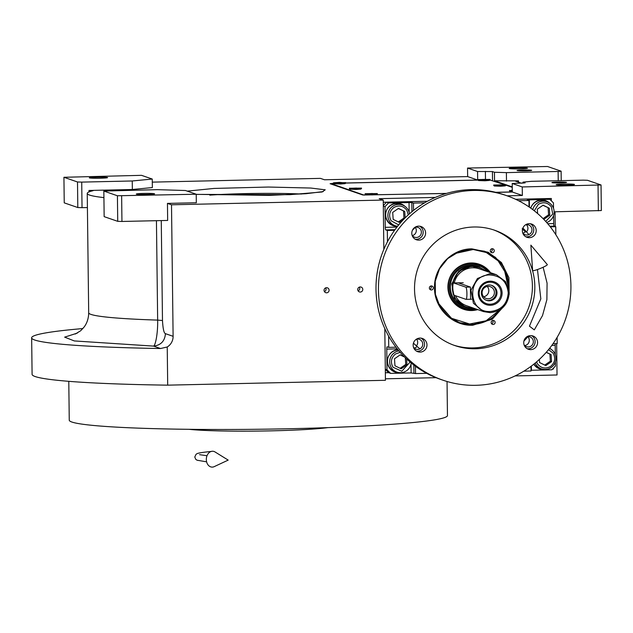 <?xml version="1.0" encoding="UTF-8"?>
<svg xmlns="http://www.w3.org/2000/svg" width="633" height="633" viewBox="0 0 633 633"><rect width="100%" height="100%" fill="white"/><g stroke="black" fill="none" stroke-linecap="round" stroke-linejoin="round"><path stroke-width="0.95" d="M552.016 182.636A7.319 0.443 179.3 0 1 551.913 182.565A7.319 0.443 179.3 0 1 558.623 182.043A7.319 0.443 179.3 0 1 566.456 182.312A7.319 0.443 179.3 0 1 566.559 182.383A7.319 0.443 179.3 0 1 559.849 182.905A7.319 0.443 179.3 0 1 552.016 182.636M517.169 170.601A7.319 0.443 179.3 0 1 517.066 170.53A7.319 0.443 179.3 0 1 523.776 170.008A7.319 0.443 179.3 0 1 531.609 170.277A7.319 0.443 179.3 0 1 531.704 170.348A7.319 0.443 179.3 0 1 525.002 170.87A7.319 0.443 179.3 0 1 517.169 170.601M416.656 346.061L413.871 343.561M512.255 186.901L494.547 180.785L518.53 180.88L515.476 181.141L521.576 183.261M523.024 183.19L523.008 182.13L531.514 181.307L583.246 180.152L587.464 180.278L601.041 184.971L601.35 210.544L555.038 211.802L555.22 226.527M556.652 343.624L557.032 374.981L515.104 375.915M506.495 181.149L506.392 172.627L558.124 171.472L558.235 180.706M494.547 180.785L494.444 172.263L506.392 172.627M495.971 192.377L512.319 192.013L512.216 183.483L525.121 182.89L523.008 182.13M494.444 172.263L492.419 171.559L477.567 171.519L467.542 168.054L467.645 176.583L477.678 180.041L345.737 183L339.454 182.344L333.536 182.802L345.729 182.636M566.836 185.097A9.147 0.554 179.3 0 1 556.162 184.686A9.147 0.554 179.3 0 1 563.797 184.053A9.147 0.554 179.3 0 1 574.463 184.464A9.147 0.554 179.3 0 1 566.836 185.097M512.216 183.483L522.241 186.949L601.041 184.971M598.035 185.263L598.351 210.836M512.319 192.013L522.352 195.478L522.241 186.949M522.352 195.478L507.096 195.819M435.33 197.417L379.183 198.667L383.242 200.068L171.503 204.791L167.452 203.399L196.325 202.75L196.222 194.228L185.485 190.517L157.372 189.655L103.844 191.071L117.414 195.763L196.222 194.228M436.042 377.679L385.426 378.811M384.809 328.63L385.442 380.298L167.698 385.157A225.712 13.594 179.3 0 1 32.093 374.356L31.65 337.824A225.712 13.594 179.3 0 1 82.876 328.567M152.292 182.13L320.433 178.371L324.484 179.772L467.645 176.583M558.124 171.472L561.123 171.179L547.553 166.495L467.542 168.054M519.828 168.861A9.147 0.554 179.3 0 1 509.161 168.449A9.147 0.554 179.3 0 1 516.789 167.816A9.147 0.554 179.3 0 1 527.455 168.228A9.147 0.554 179.3 0 1 519.828 168.861M561.123 171.179L561.242 180.642M333.646 183.269L330.109 183.712L362.733 194.98L446.225 193.484M522.66 228.75L525.635 231.892M88.984 191.941L88.968 190.47L132.352 189.504L152.355 187.566L152.252 179.044L141.515 175.333L63.925 177.287L77.503 181.972L81.72 182.106L132.25 180.975L152.252 179.044M88.968 190.47L93.106 190.691A168.37 10.136 -0.7 0 0 87.235 193.429A168.37 10.136 -0.7 0 0 103.923 197.615M383.242 200.068L383.843 249.378M326.612 292.81A2.564 2.524 109.1 0 0 327.419 287.833A2.564 2.524 109.1 0 0 324.088 289.867A2.564 2.524 109.1 0 0 326.612 292.81M360.296 292.058A2.564 2.524 109.1 0 0 361.103 287.081A2.564 2.524 109.1 0 0 357.772 289.115A2.564 2.524 109.1 0 0 360.296 292.058M171.503 204.791L173.11 336.313A12.201 12.011 -70.9 0 1 167.231 346.987L167.698 385.157M167.231 346.987L160.545 348.522A225.712 13.594 179.3 0 1 31.65 337.824M477.678 180.041L477.567 171.519M132.352 189.504L132.25 180.975M81.72 182.106L82.029 207.679L87.409 207.561M121.631 195.89L121.947 221.463L167.658 220.442L167.452 203.399M325.702 287.865A2.564 2.524 -70.9 0 1 324.413 291.599M359.386 287.113A2.564 2.524 -70.9 0 1 358.096 290.848M77.273 333.116L64.637 337.144L74.298 340.934L153.566 346.109L160.545 348.522M82.029 207.679L77.812 207.545L64.242 202.861L63.925 177.287M99.967 178.229A9.147 0.554 179.3 0 1 89.3 177.818A9.147 0.554 179.3 0 1 96.928 177.185A9.147 0.554 179.3 0 1 107.594 177.596A9.147 0.554 179.3 0 1 99.967 178.229M77.503 181.972L77.812 207.545M121.947 221.463L117.73 221.336L104.152 216.644L103.844 191.071M87.235 193.429L88.691 312.765A168.37 10.136 -0.7 0 0 157.657 320.108C157.965 333.354 155.417 345.689 153.566 346.109C160.861 345.23 164.825 341.076 165.442 333.662L173.11 336.313M146.975 194.466A9.147 0.554 179.3 0 1 136.301 194.054A9.147 0.554 179.3 0 1 143.928 193.421A9.147 0.554 179.3 0 1 154.602 193.833A9.147 0.554 179.3 0 1 146.975 194.466M117.414 195.763L117.73 221.336M447.04 381.485L447.46 415.565A189.109 11.386 179.3 0 1 289.764 428.723A189.109 11.386 179.3 0 1 69.258 420.185L68.783 381.327M189.03 429.316A77.471 4.668 -0.7 0 0 258.517 431.065A77.471 4.668 -0.7 0 0 327.949 427.615M522.178 228.727L525.335 231.789A5.183 5.104 109.1 0 1 522.882 233.134M417.092 346.48L416.569 346.029M383.305 205.598L386.549 202.196L427.362 201.286M515.666 199.316L547.759 198.596L549.784 199.3L527.297 199.925L528.951 200.511L529.03 206.928M385.307 369.221L387.008 369.814L390.656 373.383L388.63 372.687L385.307 369.435M524.662 345.531A5.183 5.104 109.1 0 0 528.42 337.452M527.123 231.18A5.183 5.104 109.1 0 0 526.371 224.691M414.077 347.992A5.183 5.104 109.1 0 0 416.435 347.113M383.266 202.275L386.549 202.204L388.575 202.9L411.838 202.528L411.948 211.683M424.616 202.837L413.46 203.09L411.838 202.528M518.585 200.74L528.951 200.511M553.503 208.304L553.44 202.869L549.784 199.3M553.59 215.473L553.693 223.576A2.437 0.404 -91.3 0 0 554.128 226.147L549.816 226.242M555.845 234.716L555.75 226.709L554.128 226.147M557.103 337.397L557.175 343.616L553.028 343.711M555.276 343.656A2.437 0.404 -91.3 0 0 555.181 345.349L555.291 354.686M531.024 370.258L551.865 369.791L555.434 366.056L555.378 361.862M530.976 366.365L531.04 370.993L523.863 371.16M426.697 373.328L415.541 373.573L411.11 372.932L390.656 373.383M387.008 369.814L386.755 349.107A2.437 0.404 88.7 0 1 387.103 346.813A2.437 0.404 88.7 0 1 387.127 346.813L388.749 347.375L388.615 336.083M387.459 241.759L387.325 230.467L385.703 229.906A2.437 0.404 88.7 0 1 385.268 227.334L385.014 206.627L383.313 206.041M388.575 202.9L385.014 206.627M524.077 344.843A5.183 5.104 109.1 0 0 533.342 341.662A5.183 5.104 109.1 0 0 526.854 336.803M525.335 231.789L526.514 231.876M522.708 232.904A5.183 5.104 109.1 0 0 531.973 229.724A5.183 5.104 109.1 0 0 525.485 224.865M412.123 235.373A5.183 5.104 109.1 0 0 421.38 232.192A5.183 5.104 109.1 0 0 414.9 227.334M415.311 227.429A5.183 5.104 -70.9 0 1 416.316 230.444A5.183 5.104 109.1 0 1 412.297 235.603M413.491 347.311A5.183 5.104 109.1 0 0 422.749 344.13A5.183 5.104 109.1 0 0 416.269 339.272M416.546 339.201A5.183 5.104 -70.9 0 1 417.685 342.382A5.183 5.104 109.1 0 1 416.427 345.863M404.867 206.271A11.592 11.41 109.1 0 0 385.592 215.014A11.592 11.41 109.1 0 0 397.556 226.313M413.46 203.09L413.547 210.393M495.125 322.395A2.01 1.978 109.1 0 0 493.795 320.543A2.01 1.978 109.1 0 0 491.153 322.49A2.01 1.978 109.1 0 0 492.482 324.349A2.01 1.978 109.1 0 0 495.125 322.395M494.246 250.684A2.01 1.978 109.1 0 0 492.917 248.824A2.01 1.978 109.1 0 0 490.274 250.771A2.01 1.978 109.1 0 0 491.604 252.63A2.01 1.978 109.1 0 0 494.246 250.684M433.328 287.912A2.01 1.978 109.1 0 0 431.999 286.053A2.01 1.978 109.1 0 0 429.356 287.999A2.01 1.978 109.1 0 0 430.685 289.859A2.01 1.978 109.1 0 0 433.328 287.912M505.981 303.832L492.26 319.23L472.716 325.235C452.555 326.209 434.246 308.303 434.515 287.88C433.747 267.482 451.614 248.769 471.783 248.848L488.185 252.258L501.431 262.537L508.916 277.658L509.154 294.638M387.325 230.467L394.541 230.309M388.749 347.375L395.965 347.216M415.541 373.573L415.454 366.27M555.75 226.709L550.283 226.836M549.476 203.043A11.592 11.41 109.1 0 0 530.747 208.13M533.777 364.212A11.592 11.41 109.1 0 0 544.356 369.443M551.264 349.424A11.592 11.41 109.1 0 0 549.705 348.19M397.88 349.622A11.592 11.41 109.1 0 0 395.024 372.101A11.592 11.41 109.1 0 0 399.74 372.671M545.163 200.495A11.592 11.41 -70.9 0 1 548.487 202.433M543.193 369.308A11.592 11.41 -70.9 0 1 539.387 368.786M550.275 348.823A11.592 11.41 109.1 0 0 549.61 348.3M398.584 372.536A11.592 11.41 109.1 0 1 398.442 372.544A11.592 11.41 -70.9 0 1 394.77 372.014M400.547 203.723A11.592 11.41 -70.9 0 1 403.87 205.662M392.982 225.625A11.592 11.41 109.1 0 0 396.796 226.155M492.68 320.496A2.01 1.978 -70.9 0 1 493.099 321.699A2.01 1.978 109.1 0 1 491.572 323.692M491.801 248.777A2.01 1.978 -70.9 0 1 492.221 249.988A2.01 1.978 109.1 0 1 490.694 251.981M430.883 286.005A2.01 1.978 -70.9 0 1 431.302 287.208A2.01 1.978 109.1 0 1 429.775 289.202M503.591 306.807L490.259 319.744L472.511 324.721L459.7 322.719L448.409 316.413L439.967 306.554L435.393 294.329L435.243 281.226L439.524 268.811L447.729 258.581L458.862 251.784L471.585 249.22L484.395 251.222L495.315 257.235L503.631 266.588L509.106 290.832M400.183 352.336L395.506 353.974C391.139 357.716 390.284 362.116 392.943 367.187L401.773 371.247L410.113 362.068M398.932 350.896A10.983 10.808 109.1 0 0 396.907 372.109A10.983 10.808 109.1 0 0 411.236 363.002M396.907 372.109L394.715 371.349A10.983 10.808 -70.9 0 1 389.311 367.172A10.983 10.808 109.1 0 1 398.197 350.009M404.392 356.806L400.262 354.804L394.494 358.776L394.968 365.787L401.203 368.825L406.972 364.853L406.576 358.919M406.972 364.853L405.753 364.426L405.302 357.708M400.135 368.303L405.753 364.426M404.732 357.147L400.119 354.899M508.22 286.757L505.846 273.258L498.116 260.843L486.255 252.504L473.215 249.513L455.127 253.485M459.313 322.585A37.822 37.236 109.1 0 0 501.273 308.833M508.536 287.809A37.822 37.236 109.1 0 0 484.008 251.087M438.068 302.867L451.471 318.272L469.599 323.993L486.081 320.789L500.379 309.458M490.512 272.696A23.84 23.468 109.1 0 0 447.927 285.815A23.84 23.468 -70.9 0 0 477.765 309.6M476.641 309.213A23.279 22.923 -70.9 0 1 448.275 285.768A23.279 22.923 -70.9 0 1 489.388 272.309M487.956 271.818A22.377 22.028 109.1 0 0 449.367 285.871A22.377 22.028 -70.9 0 0 475.209 308.722M486.975 271.478L478.382 266.572A21.348 21.016 109.1 0 0 450.38 285.91A21.348 21.016 -70.9 0 0 464.44 306.934L474.228 308.382M523.974 340.886A79.608 78.373 109.1 0 0 527.748 336.693M526.474 231.907A79.608 78.373 109.1 0 0 522.866 228.141M551.39 200.875L551.264 198.493L515.602 199.284M427.425 201.254L383.266 202.236M523.926 341.068A79.608 78.373 109.1 0 0 527.938 336.614M528.84 234.59A79.608 78.373 109.1 0 0 522.882 228.094M415.572 227.184A79.608 78.373 109.1 0 0 412.431 230.254M413.444 343.141A79.608 78.373 109.1 0 0 419.964 348.83M551.367 198.525L547.774 198.604M552.593 369.031L553.448 369.015L553.432 368.145M385.347 372.766L388.646 372.687M545.709 221.431L552.751 214.025L551.351 206.833C547.703 202.441 543.359 201.626 538.335 204.364L534.292 210.797M546.675 222.507A10.983 10.808 109.1 0 0 546.904 201.737A10.983 10.808 109.1 0 0 532.796 209.634M546.904 201.737L544.712 200.985A10.983 10.808 109.1 0 0 530.802 208.17M543.256 218.836L544.032 219.216L549.8 215.236L549.325 208.225L543.09 205.187L537.322 209.167L537.615 213.543M549.325 208.225L542.948 205.29M549.8 215.236L548.582 214.816L548.115 207.806M543.051 218.63L548.582 214.816M536.531 361.934L537.559 363.959C541.207 368.343 545.543 369.166 550.575 366.42C554.943 362.685 555.798 358.286 553.139 353.214L548.55 349.622M535.209 363.049A10.983 10.808 109.1 0 0 551.137 367.544A10.983 10.808 109.1 0 0 549.499 348.443M533.991 364.038A10.983 10.808 109.1 0 0 539.332 368.129L541.524 368.881M539.371 359.402L539.585 362.559L545.82 365.597L551.588 361.625L551.114 354.615L546.311 352.272M551.114 354.615L546.2 352.391M551.588 361.625L550.37 361.206L549.903 354.187M544.752 365.075L550.37 361.206M408.317 214.824L406.734 210.053C403.086 205.67 398.75 204.847 393.718 207.592C389.35 211.327 388.496 215.726 391.154 220.798L398.687 224.929M409.44 213.819A10.983 10.808 109.1 0 0 392.666 206.303A10.983 10.808 109.1 0 0 397.603 226.258M395.119 225.72L392.927 224.968A10.983 10.808 -70.9 0 1 387.523 220.782A10.983 10.808 109.1 0 1 400.096 204.206L402.287 204.965M405.144 217.847L404.716 211.454L398.474 208.415L392.705 212.387L393.18 219.406L399.415 222.436L403.213 219.825M404.716 211.454L398.331 208.518M404.693 218.298L403.965 218.045L403.498 211.034M398.347 221.922L403.965 218.045M508.228 292.834C507.017 281.764 500.932 275.806 489.958 274.967C466.663 274.358 467.138 313.153 490.401 311.499C501.352 310.178 507.294 303.951 508.228 292.834M509.225 292.739L505.609 281.645L496.351 274.714L489.736 273.678L477.424 278.512L470.984 290.199L473.421 303.27L483.604 311.618L490.211 312.647C501.89 311.23 508.228 304.592 509.225 292.739M453.671 282.967L465.825 287.168A6.101 1.005 88.7 0 1 466.917 293.419A6.101 1.005 88.7 0 1 466.038 299.354A6.101 1.005 88.7 0 1 465.975 299.346L453.821 295.144A6.101 1.005 88.7 0 1 452.737 288.703A6.101 1.005 88.7 0 1 453.608 282.959A6.101 1.005 88.7 0 1 453.671 282.967L458.245 282.864L470.398 287.065L470.604 299.251M486.097 271.169L472.503 266.351C445.893 265.646 446.431 309.972 473.009 308.081L473.342 308.073M479.521 266.968L472.289 265.836L458.822 271.122L451.772 283.901L454.447 298.198L465.579 307.329M490.029 281.179A12.082 11.892 109.1 0 0 478.271 293.498A12.082 11.892 109.1 0 0 490.33 305.288A12.082 11.892 109.1 0 0 502.088 292.968A12.082 11.892 109.1 0 0 490.029 281.179M490.211 304.22A11.038 10.872 -70.9 0 1 479.189 293.443A11.038 10.872 -70.9 0 1 489.942 282.183A11.038 10.872 109.1 0 1 500.964 292.96A11.038 10.872 109.1 0 1 490.211 304.22M489.285 300.81A7.928 7.81 -70.9 0 1 481.468 291.686A7.928 7.81 -70.9 0 1 489.087 284.977A7.928 7.81 109.1 0 1 496.905 294.1A7.928 7.81 109.1 0 1 489.285 300.81M491.303 285.254A7.928 7.81 109.1 0 1 488.352 300.485A7.928 7.81 -70.9 0 1 486.136 300.216M488.328 298.784A6.219 6.124 109.1 0 0 490.282 286.686A6.219 6.124 109.1 0 0 488.178 286.361A6.219 6.124 -70.9 0 0 486.223 298.452A6.219 6.124 -70.9 0 0 488.328 298.784M483.691 296.766A6.219 6.124 109.1 0 0 487.252 286.456M535.613 347.462A7.018 6.908 -70.9 0 1 528.365 349.25A7.018 6.908 -70.9 0 1 525.707 337.777A7.018 6.908 -70.9 0 1 532.946 335.988A7.018 6.908 -70.9 0 1 535.613 347.462M425.02 349.93A7.018 6.908 -70.9 0 1 417.78 351.719A7.018 6.908 -70.9 0 1 415.113 340.245A7.018 6.908 -70.9 0 1 422.361 338.457A7.018 6.908 -70.9 0 1 425.02 349.93M423.651 237.984A7.018 6.908 -70.9 0 1 416.411 239.772A7.018 6.908 -70.9 0 1 413.753 228.299A7.018 6.908 -70.9 0 1 420.992 226.511A7.018 6.908 -70.9 0 1 423.651 237.984M534.244 235.516A7.018 6.908 -70.9 0 1 526.996 237.304A7.018 6.908 -70.9 0 1 524.338 225.831A7.018 6.908 -70.9 0 1 531.578 224.042A7.018 6.908 -70.9 0 1 534.244 235.516M517.739 329.991A61.005 60.056 -70.9 0 1 454.763 345.539A61.005 60.056 -70.9 0 1 431.619 245.778A61.005 60.056 -70.9 0 1 494.595 230.222A61.005 60.056 -70.9 0 1 517.739 329.991M543.573 355.248A97.609 96.089 109.1 0 0 506.542 195.621A97.609 96.089 109.1 0 0 405.785 220.513A97.609 96.089 109.1 0 0 442.815 380.14A97.609 96.089 109.1 0 0 543.573 355.248M531.688 335.688A7.018 6.908 -70.9 0 1 527.194 348.712M421.103 338.149A7.018 6.908 -70.9 0 1 416.601 351.18M419.734 226.21A7.018 6.908 -70.9 0 1 415.232 239.242M530.327 223.742A7.018 6.908 -70.9 0 1 525.825 236.774M493.376 229.811A61.005 60.056 -70.9 0 1 515.309 329.144A61.005 60.056 -70.9 0 1 453.552 345.112M506.542 195.621L504.113 194.782A97.609 96.089 109.1 0 0 403.356 219.675A97.609 96.089 109.1 0 0 440.386 379.302L442.815 380.14M333.741 183.356L331.114 183.61L364.141 195.138M331.114 183.61L331.114 184.061M478.073 180.112L345.681 183.064M504.461 184.654L489.887 180.001M512.263 187.344L505.902 185.153M364.133 195.019L446.494 193.405M495.694 192.305L512.319 191.934M512.295 190.137L509.502 190.842L510.135 191.467L512.319 191.68M493.716 185.406L494.326 186.007L500.719 186.237L505.292 185.873L505.894 185.255L502.8 185.596L493.7 185.018L505.894 184.868L493.7 185.018M477.907 179.946L478.524 180.547L484.918 180.777L489.483 180.413L490.084 179.804L485.614 180.191L477.891 179.558L490.092 179.416L477.891 179.558M365.154 194.086L365.771 194.687L372.157 194.917L376.73 194.553L377.331 193.935L373.747 194.299L365.138 193.698L377.331 193.556L365.138 193.698M349.345 188.626L349.962 189.227L356.355 189.457L360.921 189.093L361.522 188.484L358.167 188.832L349.329 188.238L361.53 188.096L349.329 188.238M333.544 183.166L334.161 183.768L340.554 183.997L345.12 183.633L345.721 183.024L339.636 183.443L333.528 182.787M372.473 193.508L369.134 193.643L372.473 193.698M500.869 184.82L497.68 184.971L500.877 185.042M485.479 179.376L481.95 179.479L485.479 179.535M338.473 182.621L341.741 182.676L338.473 182.818M509.518 190.865L512.311 191.119M509.502 190.478L512.303 190.755M356.593 188.048L353.325 188.183L356.601 188.246M534.252 329.856L529.441 326.169L534.252 329.856M532.741 270.663A7.928 0.926 157.9 0 1 532.622 270.536L530.865 245.137L547.308 264.578A7.928 0.926 157.9 0 1 540.954 268.194A7.928 0.926 157.9 0 1 532.741 270.663M214.231 466.632A7.928 6.029 -86.6 0 1 206.326 459.566A7.928 6.029 -86.6 0 1 215.093 451.994L228.181 460.104L214.231 466.632M518.53 180.88L518.546 182.217M492.529 180.532L492.419 171.559M485.487 179.115L485.392 171.345M187.249 191.126L214.025 188.436L268.392 187.036L310.763 188.041L325.235 189.813L322.055 191.997L289.732 194.679L196.222 194.394M209.808 195.146A64.526 3.885 179.3 0 1 301.458 194.03M156.438 220.695L157.657 320.108L162.483 320.52C162.958 328.844 163.947 333.227 165.442 333.662M161.265 220.585L162.483 320.52M396.962 227.073L385.268 227.334M409.029 202.441L409.147 212.364M529.425 207.197L529.33 199.759M553.693 223.576L547.719 223.71M551.802 345.428L555.181 345.349M531.419 370.242L531.364 366.08M413.824 365.051L413.927 373.011M411.007 364.244L411.11 372.932M386.755 349.107L397.271 348.878M394.976 229.7L385.703 229.906M485.653 271.019A20.739 20.422 109.1 0 0 453.07 293.024M453.774 295.128A20.739 20.422 109.1 0 0 472.906 307.923M496.351 274.714L479.331 268.835A19.52 19.219 109.1 0 0 454.233 282.943M455.531 295.738A19.52 19.219 109.1 0 0 466.584 305.739L483.604 311.618M465.825 287.168L470.398 287.065M323.186 191.601L305.874 193.722L269.231 195.368L196.222 194.355M75.311 334.026L80.66 330.758L84.149 326.984C87.101 323.028 88.62 318.288 88.691 312.765M463.237 282.745L453.608 282.959M471.625 299.227L466.038 299.354M534.307 329.864L542.521 315.566L546.88 299.654L547.078 283.18L543.122 267.237M529.441 326.169L540.827 298.847L537.464 269.531M211.572 451.424C196.681 452.888 197.077 453.624 196.001 454.391L194.782 457.018L195.732 459.305L197.085 460.223L206.611 461.829M207.015 455.744L199.593 454.668"/></g></svg>
